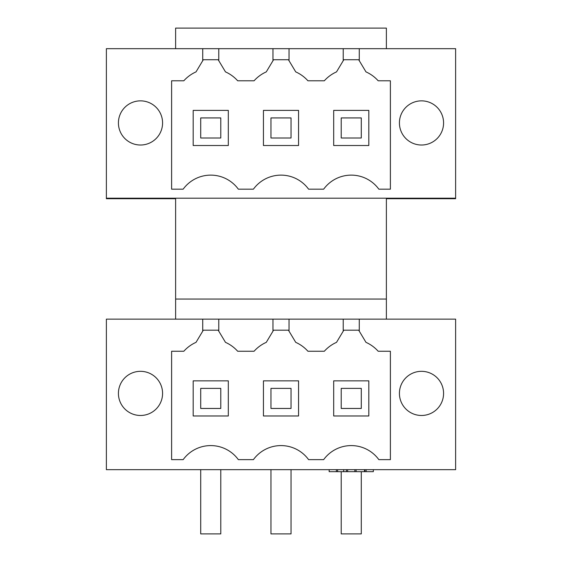 <?xml version="1.0" encoding="UTF-8"?>
<svg xmlns="http://www.w3.org/2000/svg" width="562" height="562" viewBox="0 0 562 562"><rect width="100%" height="100%" fill="white"/><g stroke="black" fill="none" stroke-linecap="round" stroke-linejoin="round"><path stroke-width="0.84" d="M175.625 319.139L175.625 198.709L106.38 198.709L106.38 198.203L455.62 198.203L455.62 198.709L386.375 198.709L386.375 319.139M202.72 48.676L359.28 48.676L359.28 60.717L365.981 71.887A36.13 36.13 0 0 1 378.177 80.788L390.386 80.788L390.386 189.176L378.844 189.176A34.12 34.12 0 0 0 323.656 189.176L308.594 189.176A34.12 34.12 0 0 0 253.406 189.176L238.344 189.176A34.12 34.12 0 0 0 183.156 189.176L171.614 189.176L171.614 80.788L183.823 80.788A36.13 36.13 0 0 1 196.019 71.887L202.72 60.717L202.72 48.676L106.38 48.676L106.38 198.203M359.28 48.676L455.62 48.676L455.62 198.203M118.42 122.938A22.08 22.08 0 0 0 140.5 145.017A22.08 22.08 0 0 0 162.58 122.938A22.08 22.08 0 0 0 140.5 100.858A22.08 22.08 0 0 0 118.42 122.938M399.42 122.938A22.08 22.08 0 0 0 421.5 145.017A22.08 22.08 0 0 0 443.58 122.938A22.08 22.08 0 0 0 421.5 100.858A22.08 22.08 0 0 0 399.42 122.938M386.375 48.676L386.375 28.1L175.625 28.1L175.625 48.676M175.625 299.061L386.375 299.061M202.72 60.717L203.318 59.727L218.182 59.727L218.78 60.717L218.78 48.676M359.28 60.717L358.682 59.727L343.818 59.727L343.22 60.717L343.22 48.676M272.97 48.676L272.97 60.717L266.269 71.887A36.13 36.13 0 0 0 254.073 80.788L237.677 80.788A36.13 36.13 0 0 0 225.481 71.887L218.78 60.717M272.97 60.717L273.568 59.727L288.432 59.727L289.03 60.717L289.03 48.676M343.22 60.717L336.519 71.887A36.13 36.13 0 0 0 324.323 80.788L307.927 80.788A36.13 36.13 0 0 0 295.731 71.887L289.03 60.717M106.38 319.139L455.62 319.139L455.62 469.67L106.38 469.67L106.38 319.139M359.28 319.139L359.28 331.18L365.981 342.349A36.13 36.13 0 0 1 378.177 351.25L390.386 351.25L390.386 459.639L378.844 459.639A34.12 34.12 0 0 0 323.656 459.639L308.594 459.639A34.12 34.12 0 0 0 253.406 459.639L238.344 459.639A34.12 34.12 0 0 0 183.156 459.639L171.614 459.639L171.614 351.25L183.823 351.25A36.13 36.13 0 0 1 196.019 342.349L202.72 331.18L202.72 319.139M118.42 393.4A22.08 22.08 0 0 0 140.5 415.48A22.08 22.08 0 0 0 162.58 393.4A22.08 22.08 0 0 0 140.5 371.32A22.08 22.08 0 0 0 118.42 393.4M399.42 393.4A22.08 22.08 0 0 0 421.5 415.48A22.08 22.08 0 0 0 443.58 393.4A22.08 22.08 0 0 0 421.5 371.32A22.08 22.08 0 0 0 399.42 393.4M202.72 331.18L203.318 330.189L218.182 330.189L218.78 331.18L218.78 319.139M272.97 319.139L272.97 331.18L266.269 342.349A36.13 36.13 0 0 0 254.073 351.25L237.677 351.25A36.13 36.13 0 0 0 225.481 342.349L218.78 331.18M272.97 331.18L273.568 330.189L288.432 330.189L289.03 331.18L289.03 319.139M343.22 319.139L343.22 331.18L336.519 342.349A36.13 36.13 0 0 0 324.323 351.25L307.927 351.25A36.13 36.13 0 0 0 295.731 342.349L289.03 331.18M343.22 331.18L343.818 330.189L358.682 330.189L359.28 331.18M364.478 469.67L364.478 471.68L373.33 471.68L373.33 469.67M366.108 471.68L366.108 469.67L366.108 471.68L372.009 471.68M343.698 469.67L343.698 471.68L364.478 471.68M347.639 469.67L347.639 471.68M354.861 469.67L354.861 471.68M329.17 469.67L329.17 471.68L343.698 471.68M336.392 469.67L336.392 471.68M193.188 145.516L228.312 145.516L228.312 110.391L193.188 110.391L193.188 145.516M333.688 110.391L333.688 145.516L368.812 145.516L368.812 110.391L333.688 110.391M263.438 110.391L263.438 145.516L298.562 145.516L298.562 110.391L263.438 110.391M228.312 380.853L193.188 380.853L193.188 415.978L228.312 415.978L228.312 380.853M298.562 380.853L263.438 380.853L263.438 415.978L298.562 415.978L298.562 380.853M368.812 380.853L333.688 380.853L333.688 415.978L368.812 415.978L368.812 380.853M220.789 137.992L220.789 117.922L200.711 117.922L200.711 137.992L220.789 137.992M291.039 137.992L291.039 117.922L270.961 117.922L270.961 137.992L291.039 137.992M361.289 137.992L361.289 117.922L341.211 117.922L341.211 137.992L361.289 137.992M220.789 469.67L220.789 533.9L200.711 533.9L200.711 469.67M220.789 408.455L220.789 388.384L200.711 388.384L200.711 408.455L220.789 408.455M291.039 469.67L291.039 533.9L270.961 533.9L270.961 469.67M291.039 408.455L291.039 388.384L270.961 388.384L270.961 408.455L291.039 408.455M361.289 471.68L361.289 533.9L341.211 533.9L341.211 471.68M361.289 408.455L361.289 388.384L341.211 388.384L341.211 408.455L361.289 408.455M364.871 469.67L364.871 471.68M346.41 469.67L346.41 471.68M356.09 469.67L356.09 471.68M337.629 469.67L337.629 471.68"/></g></svg>
